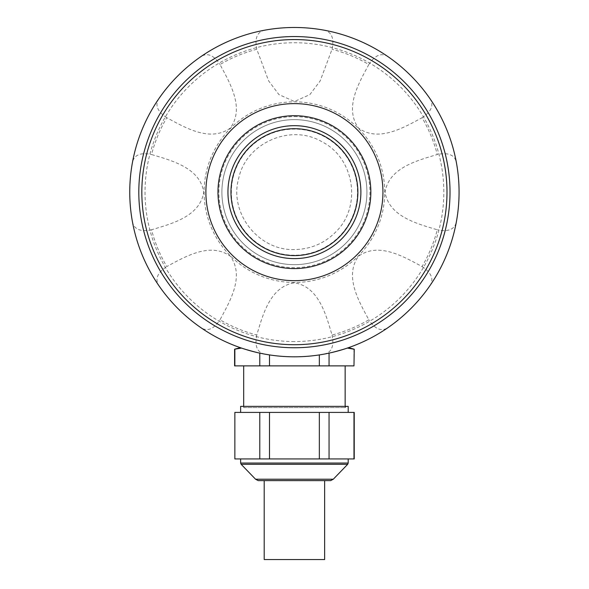 <?xml version="1.0" encoding="UTF-8"?>
<svg xmlns="http://www.w3.org/2000/svg" width="589" height="589" viewBox="0 0 589 589"><rect width="100%" height="100%" fill="white"/><g stroke="black" fill="none" stroke-linecap="round" stroke-linejoin="round"><path stroke-width="0.44" stroke-dasharray="2.94 2.21" d="M294.419 128.697A63.45 63.45 0 0 0 230.969 192.147A63.45 63.45 0 0 0 294.419 255.597A63.45 63.45 0 0 0 357.869 192.147A63.45 63.45 0 0 0 294.419 128.697M240.032 347.753L240.54 347.753M256.775 49.27C254.463 37.865 257.341 31.46 265.411 30.054C284.671 26.733 304.012 26.733 323.42 30.054C331.497 31.482 334.375 37.887 332.056 49.27L320.136 80.987L309.851 94.63L294.419 101.507L278.914 94.571L268.636 80.884L256.775 49.27A147.758 147.758 0 0 0 219.999 64.503C229.769 82.71 244.936 108.096 230.247 128.13C209.942 142.56 184.924 127.43 166.768 117.734A147.758 147.758 0 0 0 151.535 154.509C171.325 160.473 199.995 167.703 203.772 192.25C199.619 216.818 171.237 223.805 151.535 229.791A147.758 147.758 0 0 0 166.768 266.559C184.983 256.789 210.361 241.63 230.395 256.311C244.825 276.624 229.703 301.634 219.999 319.798A147.758 147.758 0 0 0 256.775 335.031C262.746 315.24 269.968 286.571 294.522 282.794C319.083 286.946 326.078 315.329 332.056 335.031A147.758 147.758 0 0 0 368.832 319.798C359.062 301.583 343.902 276.197 358.583 256.171C378.889 241.733 403.907 256.863 422.063 266.559A147.758 147.758 0 0 0 437.296 229.791C417.513 223.82 388.843 216.59 385.059 192.043C389.211 167.482 417.601 160.488 437.296 154.509A147.758 147.758 0 0 0 422.063 117.734C403.855 127.504 378.469 142.663 358.436 127.982C344.005 107.677 359.128 82.659 368.832 64.503A147.758 147.758 0 0 0 332.056 49.27M166.768 117.734C157.072 111.306 154.576 104.739 159.288 98.046C167.497 85.155 187.295 65.32 200.312 57.023A164.67 164.67 0 0 1 265.411 30.054A164.67 164.67 0 0 0 200.312 57.023C207.033 52.318 213.593 54.814 219.999 64.503M151.535 229.791C140.138 232.103 133.732 229.224 132.326 221.155C128.998 201.894 128.998 182.553 132.326 163.138A164.67 164.67 0 0 1 159.288 98.046A164.67 164.67 0 0 0 132.326 163.138C133.755 155.069 140.16 152.19 151.535 154.509M332.056 335.031C334.368 346.428 331.489 352.833 323.42 354.239C304.16 357.56 284.826 357.56 265.411 354.239A164.67 164.67 0 0 1 200.312 327.278C187.42 319.069 167.585 299.264 159.288 286.254C154.59 279.532 157.079 272.972 166.768 266.559M422.063 266.559C431.759 272.987 434.255 279.554 429.543 286.254C421.334 299.146 401.536 318.98 388.519 327.278A164.67 164.67 0 0 1 323.42 354.239A164.67 164.67 0 0 0 388.519 327.278C381.805 331.975 375.237 329.479 368.832 319.798M368.832 64.503C375.259 54.806 381.819 52.311 388.519 57.023A164.67 164.67 0 0 0 323.42 30.054A164.67 164.67 0 0 1 388.519 57.023C401.411 65.232 421.245 85.03 429.543 98.046A164.67 164.67 0 0 1 456.504 163.138C459.832 182.406 459.832 201.74 456.504 221.155C455.076 229.231 448.678 232.11 437.296 229.791M241.497 348.077L259.778 353.128L269.497 354.917L259.778 353.128L241.497 348.077L234.856 349.203L234.856 365.879L354.239 365.879M269.497 354.917A164.67 164.67 0 0 0 319.341 354.917L329.052 353.128L319.341 354.917A164.67 164.67 0 0 1 269.497 354.917L269.497 365.879M354.239 349.203L347.333 348.077L329.052 353.128L347.355 348.07M347.333 348.077L348.798 347.753M264.203 559.55L324.627 559.55M264.203 480.69L324.627 480.69L264.203 480.69M422.063 117.734C431.752 111.328 434.24 104.761 429.543 98.046A164.67 164.67 0 0 1 456.504 163.138C455.098 155.076 448.7 152.198 437.296 154.509M294.419 39.566A152.58 152.58 0 0 0 141.839 192.147A152.58 152.58 0 0 0 294.419 344.727A152.58 152.58 0 0 0 446.999 192.147A152.58 152.58 0 0 0 294.419 39.566M294.419 268.591A76.445 76.445 0 0 1 228.215 153.928A76.445 76.445 0 0 1 360.615 153.928A76.445 76.445 0 0 1 294.419 268.591A76.445 76.445 0 0 1 228.215 153.928A76.445 76.445 0 0 1 360.615 153.928A76.445 76.445 0 0 1 294.419 268.591A76.445 76.445 0 0 1 228.215 153.928A76.445 76.445 0 0 1 360.615 153.928A76.445 76.445 0 0 1 294.419 268.591A76.445 76.445 0 0 1 228.215 153.928A76.445 76.445 0 0 1 360.615 153.928A76.445 76.445 0 0 1 294.419 268.591M294.419 264.66A72.513 72.513 0 0 1 231.617 155.894A72.513 72.513 0 0 1 357.214 155.894A72.513 72.513 0 0 1 294.419 264.66A72.513 72.513 0 0 1 231.617 155.894A72.513 72.513 0 0 1 357.214 155.894A72.513 72.513 0 0 1 294.419 264.66M294.419 258.615A66.469 66.469 0 0 1 236.852 158.912A66.469 66.469 0 0 1 351.979 158.912A66.469 66.469 0 0 1 294.419 258.615A66.469 66.469 0 0 1 227.943 192.147A66.469 66.469 0 0 1 294.419 125.678A66.469 66.469 0 0 1 360.888 192.147A66.469 66.469 0 0 1 294.419 258.615A66.469 66.469 0 0 1 236.852 158.912A66.469 66.469 0 0 1 351.979 158.912A66.469 66.469 0 0 1 294.419 258.615A66.469 66.469 0 0 1 227.943 192.147A66.469 66.469 0 0 1 294.419 125.678A66.469 66.469 0 0 1 360.888 192.147A66.469 66.469 0 0 1 294.419 258.615M330.672 480.617L258.159 480.617M258.159 480.69L330.672 480.69M256.775 335.031C254.455 346.406 257.334 352.811 265.411 354.239A164.67 164.67 0 0 1 200.312 327.278C207.011 331.982 213.571 329.494 219.999 319.798M429.543 286.254A164.67 164.67 0 0 0 456.504 221.155A164.67 164.67 0 0 1 429.543 286.254M294.419 365.879L243.684 365.879L294.419 365.879M259.778 353.128L259.778 365.879M319.341 354.917L319.341 365.879M329.052 353.128L329.052 365.879M353.974 349.203L353.974 365.879M243.684 406.366L243.684 407.603L345.147 407.603L243.684 407.603L242.447 406.366L346.384 406.366L242.447 406.366M234.856 412.41L234.856 458.934L259.778 458.934L259.778 412.41L234.591 412.41M269.497 412.41L269.497 458.934L319.341 458.934L319.341 412.41L259.778 412.41M329.052 412.41L329.052 458.934L353.974 458.934L353.974 412.41L319.341 412.41M240.636 458.934L348.195 458.934L240.636 458.934M269.497 458.934L259.778 458.934M329.052 458.934L319.341 458.934M240.636 412.41L348.195 412.41L240.636 412.41M348.195 406.366L240.636 406.366M132.326 221.155A164.67 164.67 0 0 0 159.288 286.254A164.67 164.67 0 0 1 132.326 221.155M294.419 255.221A63.075 63.075 0 0 1 231.344 192.147A63.075 63.075 0 0 1 294.419 129.079A63.075 63.075 0 0 1 357.486 192.147A63.075 63.075 0 0 1 294.419 255.221M294.419 116.615A75.532 75.532 0 0 1 359.835 229.916A75.532 75.532 0 0 1 229.003 229.916A75.532 75.532 0 0 1 294.419 116.615M294.419 341.546A149.4 149.4 0 0 1 145.019 192.147A149.4 149.4 0 0 1 294.419 42.747A149.4 149.4 0 0 1 443.819 192.147A149.4 149.4 0 0 1 294.419 341.546M294.419 282.477A90.331 90.331 0 0 1 216.192 146.985A90.331 90.331 0 0 1 372.638 146.985A90.331 90.331 0 0 1 294.419 282.477M241.144 464.301L347.687 464.301M240.636 463.042L348.195 463.042M255.552 479.218L333.286 479.218M294.419 249.552C258.299 250.848 228.584 212.533 238.81 177.871C246.548 142.567 291.047 123.315 322.073 141.839C354.342 158.11 361.926 206.003 336.26 231.448C324.811 243.25 310.859 249.287 294.419 249.552M346.384 406.366L345.147 407.603L345.147 406.366"/><path stroke-width="0.88" d="M294.419 255.597A63.45 63.45 0 0 1 239.465 160.422A63.45 63.45 0 0 1 349.365 160.422A63.45 63.45 0 0 1 294.419 255.597M240.54 347.753L240.032 347.576M348.298 347.753L347.333 348.077L348.798 347.753L354.239 349.203L353.974 365.879L234.591 365.879L234.591 349.203L241.497 348.077M259.778 353.128L259.778 365.879M234.856 349.203L234.856 365.879M347.333 348.077L353.974 349.203M259.778 412.41L259.778 458.934L234.856 458.934L234.856 412.41L354.239 412.41L354.239 458.934L329.052 458.934L329.052 412.41M269.497 354.917L269.497 365.879M319.341 354.917L319.341 365.879M324.627 480.69L324.627 559.55L264.203 559.55L264.203 480.69M294.419 268.591A76.445 76.445 0 0 1 228.215 153.928A76.445 76.445 0 0 1 360.615 153.928A76.445 76.445 0 0 1 294.419 268.591M294.419 344.727A152.58 152.58 0 0 1 162.277 115.856A152.58 152.58 0 0 1 426.554 115.856A152.58 152.58 0 0 1 294.419 344.727M330.672 480.617L258.159 480.617L330.672 480.617L333.286 479.218L347.687 464.301L241.144 464.301L240.636 463.042L240.636 458.934M294.419 356.816A164.67 164.67 0 0 0 323.42 30.054A164.67 164.67 0 0 0 130.397 177.583A164.67 164.67 0 0 0 294.419 356.816A164.67 164.67 0 0 0 323.42 30.054A164.67 164.67 0 0 0 130.397 177.583A164.67 164.67 0 0 0 294.419 356.816M354.239 349.203L353.974 365.879M329.052 353.128L329.052 365.879M353.974 458.934L353.974 412.41M319.341 412.41L319.341 458.934L269.497 458.934L269.497 412.41M348.195 458.934L348.195 463.042L347.687 464.301M258.159 480.617L255.552 479.218L241.144 464.301M259.778 458.934L269.497 458.934M234.856 412.41L234.856 458.934M319.341 458.934L329.052 458.934M240.636 412.41L240.636 406.366L348.195 406.366L348.195 412.41M294.419 36.547A155.599 155.599 0 0 1 450.018 192.147A155.599 155.599 0 0 1 294.419 347.753A155.599 155.599 0 0 1 138.813 192.147A155.599 155.599 0 0 1 294.419 36.547M294.419 258.615A66.469 66.469 0 0 1 236.852 158.912A66.469 66.469 0 0 1 351.979 158.912A66.469 66.469 0 0 1 294.419 258.615M294.419 280.673A88.527 88.527 0 0 1 217.746 147.883A88.527 88.527 0 0 1 371.085 147.883A88.527 88.527 0 0 1 294.419 280.673M348.195 463.042L240.636 463.042M333.286 479.218L255.552 479.218M240.032 347.753L234.591 349.203M345.147 406.366L345.147 365.879M243.684 406.366L243.684 365.879"/></g></svg>
